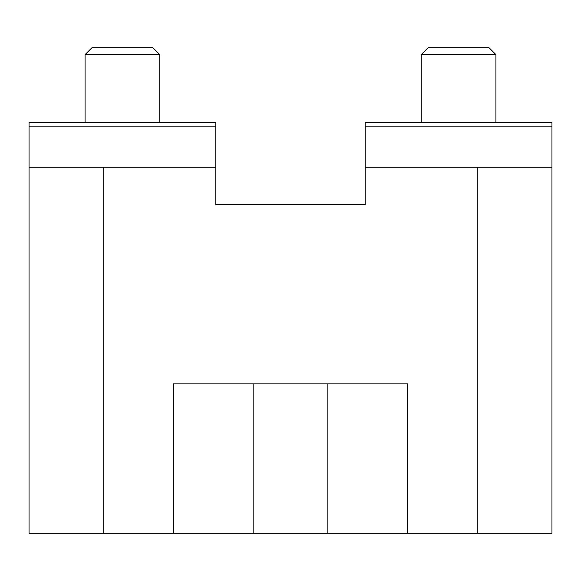 <?xml version="1.0" encoding="UTF-8"?>
<svg xmlns="http://www.w3.org/2000/svg" width="581" height="581" viewBox="0 0 581 581"><rect width="100%" height="100%" fill="white"/><g stroke="black" fill="none" stroke-linecap="round" stroke-linejoin="round"><path stroke-width="0.87" d="M85.073 122.424L85.073 54.599L159.775 54.599L159.775 122.424M159.775 54.599L152.905 47.722L91.951 47.722L85.073 54.599M495.927 54.599L489.049 47.722L428.095 47.722L421.225 54.599L495.927 54.599L495.927 122.424M29.05 126.157L215.798 126.157L215.798 122.424L29.05 122.424L29.05 533.278L173.385 533.278L173.385 383.874L407.615 383.874L407.615 533.278L551.95 533.278L551.95 122.424L365.202 122.424L365.202 167.248L477.248 167.248L477.248 533.278M551.95 167.248L477.248 167.248M407.615 533.278L173.385 533.278M365.202 167.248L365.202 204.592L215.798 204.592L215.798 126.157M103.752 533.278L103.752 167.248L215.798 167.248M103.752 167.248L29.05 167.248M253.149 533.278L253.149 383.874M327.851 533.278L327.851 383.874M365.202 126.157L551.95 126.157M421.225 122.424L421.225 54.599"/></g></svg>
